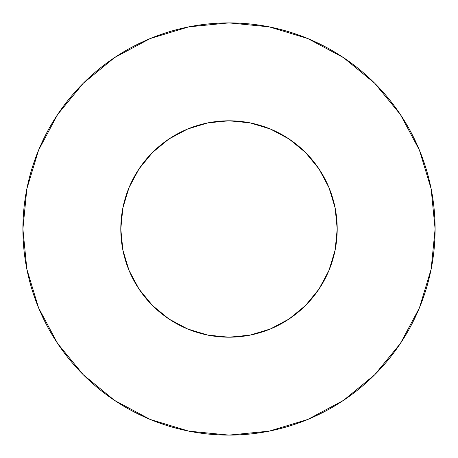 <?xml version="1.0" encoding="UTF-8"?>
<svg xmlns="http://www.w3.org/2000/svg" width="458" height="458" viewBox="0 0 458 458"><rect width="100%" height="100%" fill="white"/><g stroke="black" fill="none" stroke-linecap="round" stroke-linejoin="round"><path stroke-width="0.69" d="M120.797 229A108.203 108.203 0 0 1 229 120.797A108.203 108.203 0 0 1 337.202 229A108.203 108.203 0 0 1 229 337.202A108.203 108.203 0 0 1 120.797 229L122.876 250.108L129.036 270.409L139.032 289.113L152.491 305.509L168.887 318.968L187.591 328.964L207.892 335.124L229 337.202L250.108 335.124L270.409 328.964L289.113 318.968L305.509 305.509L318.968 289.113L328.964 270.409L335.124 250.108L337.202 229L335.124 207.892L328.964 187.591L318.968 168.887L305.509 152.491L289.113 139.032L270.409 129.036L250.108 122.876L229 120.797L207.892 122.876L187.591 129.036L168.887 139.032L152.491 152.491L139.032 168.887L129.036 187.591L122.876 207.892L120.797 229M435.1 229A206.1 206.1 0 0 0 229 22.9A206.1 206.1 0 0 0 22.9 229A206.1 206.1 0 0 1 229 22.9A206.1 206.1 0 0 1 435.1 229A206.1 206.1 0 0 1 229 435.1A206.1 206.1 0 0 1 22.9 229A206.1 206.1 0 0 0 229 435.1A206.1 206.1 0 0 0 435.1 229L431.138 188.793L419.413 150.127L400.366 114.494L374.736 83.264L343.506 57.634L307.873 38.587L269.207 26.862L229 22.9L188.793 26.862L150.127 38.587L114.494 57.634L83.264 83.264L57.634 114.494L38.587 150.127L26.862 188.793L22.9 229L26.862 269.207L38.587 307.873L57.634 343.506L83.264 374.736L114.494 400.366L150.127 419.413L188.793 431.138L229 435.1L269.207 431.138L307.873 419.413L343.506 400.366L374.736 374.736L400.366 343.506L419.413 307.873L431.138 269.207L435.1 229M400.366 114.494L374.736 83.264L343.557 57.674M114.494 57.634L83.264 83.264L57.674 114.443M57.634 343.506L83.264 374.736L114.443 400.326M343.506 400.366L374.736 374.736L400.326 343.557"/></g></svg>
